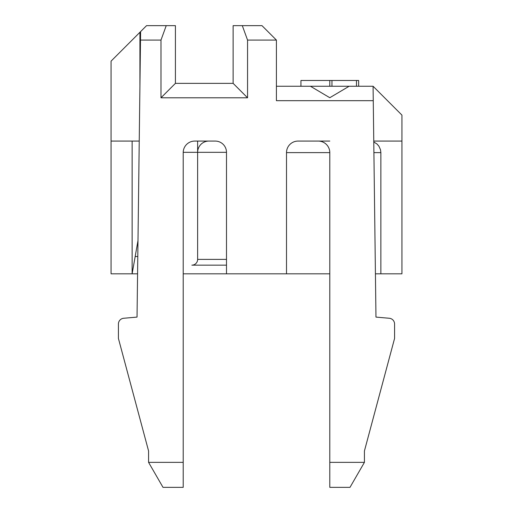 <?xml version="1.0" encoding="UTF-8"?>
<svg xmlns="http://www.w3.org/2000/svg" width="513" height="513" viewBox="0 0 513 513"><rect width="100%" height="100%" fill="white"/><g stroke="black" fill="none" stroke-linecap="round" stroke-linejoin="round"><path stroke-width="0.77" d="M140.607 31.601L146.558 25.65L175.414 25.65L175.414 83.362L233.126 83.362L247.555 97.791L160.986 97.791L160.986 40.078L140.498 40.078L140.607 31.601L111.064 61.143L111.064 273.814L132.13 273.814L132.13 141.075M175.414 83.362L160.986 97.791M233.126 83.362L233.126 25.65L261.983 25.65L276.411 40.078L276.411 100.676L373.259 100.676L375.965 317.098L389.309 318.265L375.965 317.098L375.426 273.814L380.87 273.814L380.87 152.618L373.906 152.618M373.259 100.676L373.079 86.248L401.935 115.104L401.935 273.814L380.87 273.814M329.795 273.814L183.205 273.814M140.498 40.078L137.035 317.098L137.574 273.814L132.13 273.814L137.991 240.565M139.921 32.287L139.921 86.408M139.235 141.075L111.064 141.075M166.238 25.65L160.986 40.078M137.939 244.957L137.215 244.957M135.182 256.5L137.792 256.5M202.898 265.157L191.862 265.157A5.771 5.771 0 0 0 197.633 259.386L226.489 259.386M123.691 318.265L137.035 317.098L123.691 318.265A5.771 5.771 0 0 0 118.42 324.017L118.42 338.445L148.578 450.985L148.578 462.36L183.205 462.36L183.205 152.618A11.543 11.543 0 0 1 194.748 141.075L215.236 141.075A11.254 11.254 0 0 1 226.489 152.329L226.489 273.814M286.51 152.618A11.543 11.543 0 0 1 298.053 141.075L318.252 141.075A11.543 11.543 0 0 1 329.795 152.618L286.51 152.618L286.51 273.814M329.795 152.618L329.795 462.36L364.422 462.36L364.422 450.985L394.574 338.445L394.574 324.017A5.771 5.771 0 0 0 389.309 318.265M276.411 40.078L247.555 40.078L247.555 97.791M247.555 40.078L242.303 25.65M373.772 141.966L377.036 144.025L378.934 146.218L380.505 149.738L380.87 152.618M401.935 141.075L373.765 141.075M298.053 141.075L329.795 141.075M226.489 265.157L191.862 265.157M300.939 86.248L300.939 80.477L356.484 80.477L356.484 86.248M331.956 80.477L331.956 86.248M329.795 80.477L329.795 86.248M356.484 80.477L358.651 80.477L358.651 86.248M226.489 152.329L197.633 152.329L197.633 259.386M148.578 462.36L163.006 487.35L183.205 487.35L183.205 462.36M364.422 462.36L349.994 487.35L329.795 487.35L329.795 462.36M276.411 86.248L310.436 86.248L329.795 97.714L349.154 86.248L373.079 86.248M349.154 86.248L310.436 86.248M183.212 152.329L197.633 152.329A11.254 11.254 0 0 1 208.887 141.075M394.574 338.445L394.574 324.017M197.633 152.329L197.633 141.075"/></g></svg>
